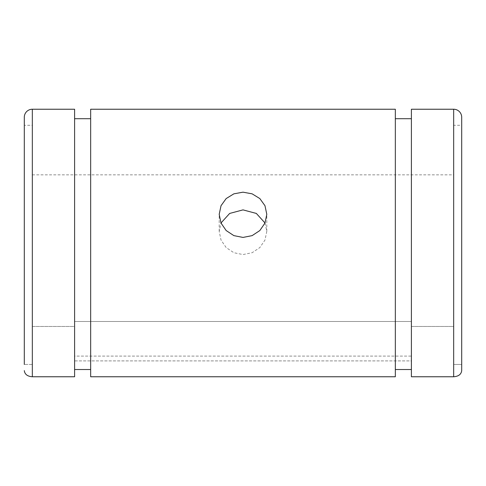 <?xml version="1.0" encoding="UTF-8"?>
<svg xmlns="http://www.w3.org/2000/svg" width="486" height="486" viewBox="0 0 486 486"><rect width="100%" height="100%" fill="white"/><g stroke="black" fill="none" stroke-linecap="round" stroke-linejoin="round"><path stroke-width="0.36" stroke-dasharray="2.43 1.82" d="M265.01 222.983L266.796 231.348L264.985 240.023L259.834 247.574L252.131 252.72L243 254.555L233.881 252.726L226.172 247.581L221.015 240.023L219.204 231.348L220.99 222.983M32.331 174.845L453.669 174.845L453.669 326.471L411.533 326.471L411.533 360.904L411.533 356.086L74.467 356.086L74.467 360.904L74.467 356.086L411.533 356.086L411.533 321.489L74.467 321.489L74.467 356.086L74.467 321.489L74.467 326.471L32.331 326.471L32.331 364.451L32.331 125.297L32.331 364.451L24.3 364.451L32.331 364.451L32.331 174.845L32.331 326.471L74.467 326.471L74.467 321.489L411.533 321.489L411.533 360.904L74.467 360.904L74.467 326.471L74.467 360.904L411.533 360.904L411.533 326.471L453.669 326.471L453.669 364.451L461.7 364.451L453.669 364.451L453.669 125.297L461.7 125.297L461.7 370.611L461.7 125.297M24.3 364.451L24.3 125.297L32.331 125.297M32.331 109.235L32.331 376.765L74.601 376.765L74.601 118.699L74.601 369.512L90.663 369.512L90.663 376.765L395.337 376.765L395.337 118.699L395.337 369.512L411.399 369.512L411.399 376.765L453.669 376.765C458.547 376.389 461.226 374.342 461.7 370.611M411.399 369.512L411.399 109.235M90.663 369.512L90.663 109.235M395.337 369.512L395.337 109.235M74.601 369.512L74.601 109.235M453.669 125.297L453.669 174.845M453.669 376.765L453.669 109.235M219.204 231.348L219.204 214.32M266.796 231.348L266.796 214.32"/><path stroke-width="0.73" d="M243 192.177L233.869 193.835L226.166 198.567L221.021 205.718L219.204 214.32L221.015 223.05L226.166 230.552L233.869 235.625L243 237.429L252.119 235.631L259.834 230.558L264.985 223.044L266.796 214.32L264.979 205.724L259.834 198.567L252.125 193.835L243 192.177M220.99 222.983L229.665 213.433L243 209.879L256.341 213.433L265.01 222.983M24.3 125.297L24.3 117.266A8.031 8.031 0 0 1 32.331 109.235L74.601 109.235L74.601 376.765L32.331 376.765C27.453 376.389 24.774 374.342 24.3 370.611C24.774 374.342 27.453 376.389 32.331 376.765L32.331 109.235M453.669 109.235A8.031 8.031 0 0 1 461.7 117.266L461.7 370.611C461.226 374.342 458.547 376.389 453.669 376.765L411.399 376.765L411.399 109.235L453.669 109.235L453.669 376.765M461.7 370.611L461.7 117.266M395.337 118.699L411.399 118.699M90.663 109.235L395.337 109.235L395.337 376.765L90.663 376.765L90.663 109.235M74.601 118.699L90.663 118.699M24.3 117.266L24.3 364.451M90.663 369.512L74.601 369.512M411.399 369.512L395.337 369.512"/></g></svg>
